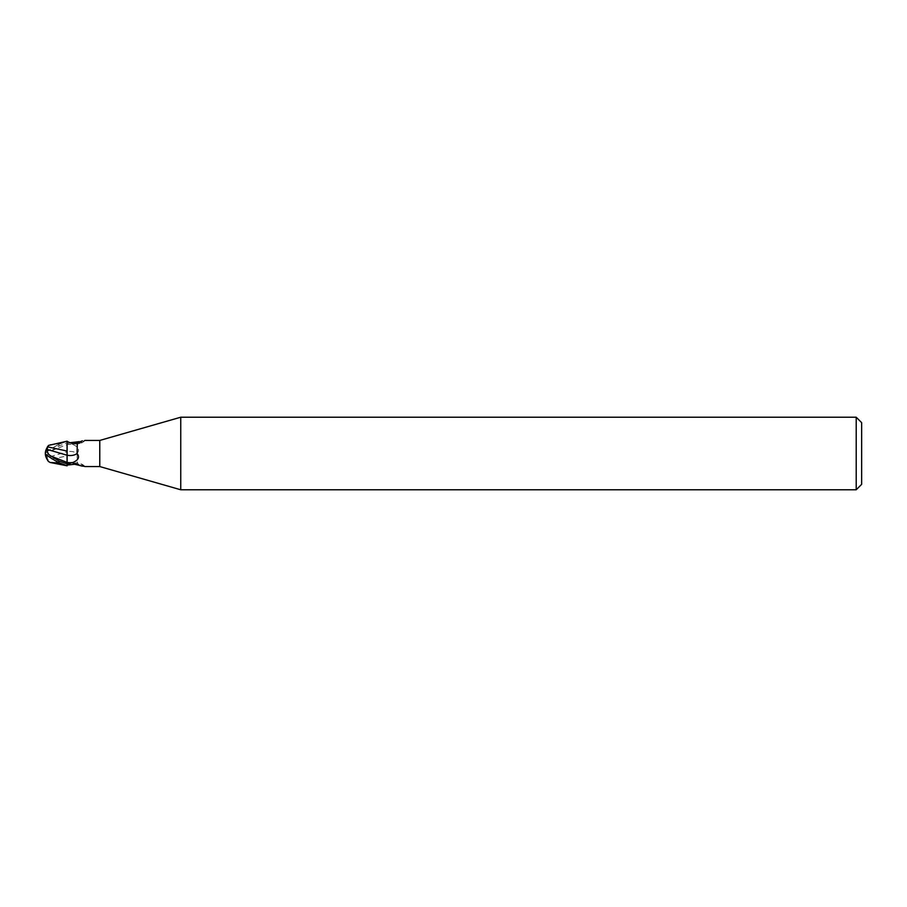 <?xml version="1.0" encoding="UTF-8"?>
<svg xmlns="http://www.w3.org/2000/svg" width="907" height="907" viewBox="0 0 907 907"><rect width="100%" height="100%" fill="white"/><g stroke="black" fill="none" stroke-linecap="round" stroke-linejoin="round"><path stroke-width="0.68" stroke-dasharray="4.54 3.4" d="M50.191 444.509L56.608 444.158L56.608 445.666A11.258 1.202 -30.2 0 0 45.758 453.262L45.35 453.5A11.78 1.258 149.8 0 1 58.955 444.328L67.118 441.199L67.118 465.801L67.118 441.199L67.118 442.741L58.955 446.04L51.268 450.779C48.15 452.4 46.858 454.634 47.379 457.491L67.118 451.765L67.118 443.081L72.923 444.509C78.524 446.97 79.907 449.951 77.072 453.466A14.807 10.544 -28.5 0 0 67.118 451.743L67.118 464.259M67.118 465.745L67.118 464.327L67.118 465.745M67.084 462.423L67.027 455.201M74.476 464.259A14.75 10.51 -28.5 0 1 84.453 466.538L82.378 466.175M84.453 466.538L83.943 466.334A14.047 10 -28.5 0 0 69.238 464.497M79.249 465.348L77.31 463.999L77.072 453.466M67.118 443.081L67.118 462.457M56.608 461.402L56.608 461.334A11.258 1.202 -149.8 0 1 45.758 453.738A12.687 10.226 -155 0 0 47.89 459.804L67.118 455.96L67.118 465.801M67.118 441.335L70.032 442.695M79.249 441.652L82.378 440.825M99.77 440.439L99.77 466.561M68.161 442.004A14.047 10 -151.5 0 0 83.943 440.666M77.356 442.945A14.75 10.51 -151.5 0 0 84.238 440.643M67.129 442.231L67.118 455.96M67.027 455.699L67.129 465.472L67.027 455.699M51.268 450.779L67.084 444.577L67.039 456.176L67.118 444.566A20.442 14.557 -28.5 0 1 72.923 444.509M861.65 422.662L861.65 484.338M856.208 417.22L856.208 489.78M180.754 417.22L180.754 489.78M47.119 447.673A13.129 13.129 0 0 0 45.758 453.262L45.758 453.262A12.687 10.226 -25 0 1 47.89 447.196M45.35 453.5L45.758 453.738A13.129 13.129 0 0 0 45.769 454.158M60.52 463.477L56.608 461.334M47.89 460.076L48.422 461.425M47.119 459.327A13.174 10.612 25 0 0 47.391 459.747L47.89 459.804M60.52 443.523L56.608 445.666M56.608 444.158L60.52 443.319M47.379 457.491L47.391 460.223M67.118 441.255L67.118 442.673M58.955 444.328L58.955 446.04M85.02 466.515C80.995 462.468 75.508 461.89 68.547 464.747M77.31 463.999L72.821 463.579L70.032 464.305M85.02 440.485C80.995 444.532 75.508 445.11 68.547 442.253"/><path stroke-width="1.36" d="M180.754 489.78L99.77 466.561L99.77 440.439L180.754 417.22L856.208 417.22L861.65 422.662L861.65 484.338L856.208 489.78L180.754 489.78L180.754 417.22M856.208 489.78L856.208 417.22M48.422 461.425L50.191 462.491L67.118 465.801L67.118 463.919L72.923 462.491C78.524 460.03 79.907 457.049 77.072 453.534L77.31 443.001L82.378 440.825M67.129 464.769L67.118 463.919M67.118 463.896L58.955 460.96L51.268 456.221C48.06 454.441 46.756 452.196 47.379 449.509L67.027 455.212L67.039 450.972L67.118 455.235L67.118 441.335C71.097 443.546 74.499 444.101 77.31 443.001M67.118 441.335L67.027 451.142L67.118 441.199L48.536 445.416A13.129 13.129 0 0 0 47.119 447.673M99.77 466.561L84.839 466.561M84.839 440.439L99.77 440.439M70.032 464.305L68.547 464.747M69.238 464.497A14.047 10 -28.5 0 0 68.161 464.996L74.476 464.259L83.943 466.334M82.378 466.175L79.249 465.348M67.027 455.201L67.084 462.423L67.118 455.235A14.807 10.544 -151.5 0 0 77.072 453.534M70.032 442.695L79.249 441.652M74.476 442.741A14.75 10.51 -151.5 0 0 77.356 442.945M67.118 443.126L67.118 441.21M67.118 451.04L47.89 446.924L48.536 445.416M50.191 462.491L56.608 462.842L56.608 461.402M47.119 459.327A13.174 10.612 25 0 1 45.35 453.5A13.174 10.612 155 0 1 47.391 447.253L47.89 446.924M45.35 453.5A11.78 1.258 30.2 0 0 58.955 462.672L67.118 465.745M56.608 462.842L60.52 463.681M47.379 449.509L47.391 446.834M67.118 462.457A20.442 14.557 -151.5 0 0 72.923 462.491M51.302 456.244L67.084 462.423M58.955 462.672L58.955 460.96M45.769 454.158A13.129 13.129 0 0 0 48.536 461.584"/></g></svg>
